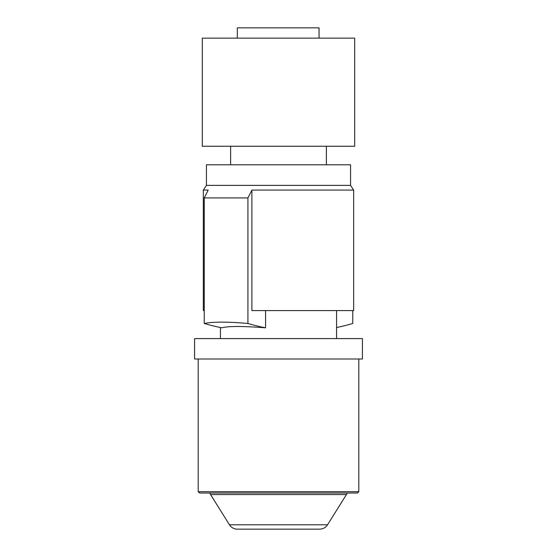 <?xml version="1.0" encoding="UTF-8"?>
<svg xmlns="http://www.w3.org/2000/svg" width="557" height="557" viewBox="0 0 557 557"><rect width="100%" height="100%" fill="white"/><g stroke="black" fill="none" stroke-linecap="round" stroke-linejoin="round"><path stroke-width="0.84" d="M237.317 38.148L237.317 27.85L319.05 27.85L319.05 38.148M332.376 38.148L354.691 38.148L354.691 146.254L202.309 146.254L202.309 38.148L332.376 38.148M206.431 185.377L206.431 164.788L350.569 164.788L350.569 185.377L206.431 185.377L203.34 190.083L208.207 190.083L204.238 197.923L247.921 197.923L251.889 190.083L353.66 190.083L350.569 185.377M251.889 190.083L251.889 310.59L353.66 310.59L353.66 190.083M352.762 310.59L352.762 323.478A360.358 254.814 90 0 1 336.567 327.523M204.238 310.59L203.34 310.59L203.34 190.083M204.238 197.923L204.238 323.478C213.025 321.681 227.583 321.681 247.921 323.478L247.921 197.923M265.571 310.59L265.571 327.815C242.657 326.054 228.098 326.054 221.888 327.815A360.358 254.814 -90 0 1 204.238 323.478M247.921 323.478A360.358 254.814 90 0 0 265.571 327.815M205.832 338.579L362.412 338.579L362.412 359L194.588 359L194.588 338.579L205.832 338.579M358.805 359L358.805 491.685L198.195 491.685L198.195 359M358.805 491.685L357.469 493.022L199.531 493.022L198.195 491.685M347.227 493.022A10.298 10.298 0 0 1 346.433 494.567L327.544 524.791L229.456 524.791L210.567 494.567L346.433 494.567M209.773 493.022A10.298 10.298 0 0 0 210.567 494.567M229.456 524.791A9.267 9.267 0 0 0 237.317 529.15L319.683 529.15A9.267 9.267 0 0 0 327.544 524.791M230.626 146.254L230.626 164.788M326.374 146.254L326.374 164.788M336.567 310.59L336.567 338.579M220.433 327.523L220.433 338.579"/></g></svg>
